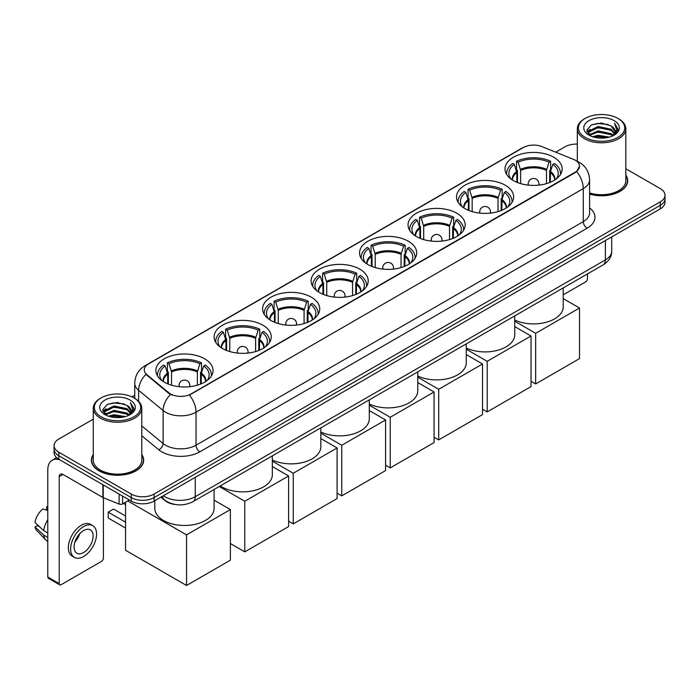 <?xml version="1.0" encoding="UTF-8"?>
<svg xmlns="http://www.w3.org/2000/svg" width="700" height="700" viewBox="0 0 700 700"><rect width="100%" height="100%" fill="white"/><g stroke="black" fill="none" stroke-linecap="round" stroke-linejoin="round"><path stroke-width="1.05" d="M359.852 269.211A28.569 16.494 0 0 0 328.72 265.632A28.569 16.494 0 0 0 311.08 280.875A28.569 16.494 0 0 0 319.454 292.53A28.569 16.494 0 0 0 350.586 296.109A28.569 16.494 0 0 0 368.217 280.875A28.569 16.494 0 0 0 359.852 269.211M505.295 185.237A28.569 16.494 0 0 0 474.162 181.668A28.569 16.494 0 0 0 456.523 196.901A28.569 16.494 0 0 0 464.896 208.565A28.569 16.494 0 0 0 496.029 212.135A28.569 16.494 0 0 0 513.66 196.901A28.569 16.494 0 0 0 505.295 185.237M456.811 213.229A28.569 16.494 0 0 0 425.679 209.65A28.569 16.494 0 0 0 408.047 224.892A28.569 16.494 0 0 0 416.412 236.556A28.569 16.494 0 0 0 447.545 240.126A28.569 16.494 0 0 0 465.176 224.892A28.569 16.494 0 0 0 456.811 213.229M408.328 241.22A28.569 16.494 0 0 0 377.195 237.641A28.569 16.494 0 0 0 359.564 252.884A28.569 16.494 0 0 0 367.929 264.547A28.569 16.494 0 0 0 399.061 268.118A28.569 16.494 0 0 0 416.701 252.884A28.569 16.494 0 0 0 408.328 241.22M311.369 297.203A28.569 16.494 0 0 0 280.236 293.624A28.569 16.494 0 0 0 262.605 308.858A28.569 16.494 0 0 0 270.97 320.521A28.569 16.494 0 0 0 302.102 324.1A28.569 16.494 0 0 0 319.734 308.858A28.569 16.494 0 0 0 311.369 297.203M262.885 325.194A28.569 16.494 0 0 0 231.752 321.615A28.569 16.494 0 0 0 214.121 336.849A28.569 16.494 0 0 0 222.486 348.512A28.569 16.494 0 0 0 253.619 352.091A28.569 16.494 0 0 0 271.259 336.849A28.569 16.494 0 0 0 262.885 325.194M204.654 358.811A28.569 16.494 0 0 0 173.521 355.241A28.569 16.494 0 0 0 155.881 370.475A28.569 16.494 0 0 0 164.246 382.139A28.569 16.494 0 0 0 195.379 385.717A28.569 16.494 0 0 0 213.019 370.475A28.569 16.494 0 0 0 204.654 358.811M553.77 157.246A28.569 16.494 0 0 0 522.637 153.676A28.569 16.494 0 0 0 505.006 168.91A28.569 16.494 0 0 0 513.371 180.574A28.569 16.494 0 0 0 544.504 184.153A28.569 16.494 0 0 0 562.144 168.91A28.569 16.494 0 0 0 553.77 157.246M575.269 160.239A14.551 8.4 0 0 0 573.326 159.303L541.94 146.615A14.551 8.4 0 0 0 523.303 147.551L148.523 363.93A14.551 8.4 0 0 0 144.261 369.871A14.551 8.4 0 0 0 146.895 374.692L168.866 392.814A14.551 8.4 0 0 0 191.082 393.934L575.269 172.121A14.551 8.4 0 0 0 579.53 166.18A14.551 8.4 0 0 0 575.269 160.239M175.49 504.543A16.17 9.336 180 0 1 165.261 500.727L160.939 497.157M93.266 454.536A26.145 15.094 0 0 0 91.376 460.171A26.145 15.094 0 0 0 99.041 470.838A26.145 15.094 0 0 0 127.523 474.11A26.145 15.094 0 0 0 143.666 460.171A26.145 15.094 0 0 0 141.776 454.536M579.53 166.18L576.678 171.535L575.269 172.559L189.446 395.106A18.865 10.894 60 0 1 196.035 412.195A21.56 12.451 180 0 1 165.55 412.195A21.56 12.451 180 0 1 163.126 410.533L138.644 390.346A21.56 12.451 180 0 1 134.741 383.206L134.741 398.379M93.266 419.16L58.826 439.04A16.17 9.336 0 0 0 54.093 445.646L54.093 452.69A16.17 9.336 0 0 0 58.826 459.287L131.241 501.095L131.241 497.577A16.17 9.336 0 0 0 154.114 497.577L660.266 205.354A16.17 9.336 0 0 0 665 198.748A16.17 9.336 0 0 1 660.266 205.354L154.114 497.577A16.17 9.336 0 0 1 131.241 497.577L58.826 455.77L131.241 497.577L131.241 494.051A16.17 9.336 0 0 0 154.114 494.051L660.266 201.827A16.17 9.336 0 0 0 665 195.23A16.17 9.336 0 0 0 660.266 188.624L625.826 168.744M54.093 449.164A16.17 9.336 0 0 0 58.826 455.77A16.17 9.336 0 0 1 54.093 449.164M172.139 395.106L168.866 393.453L145.915 374.334A18.865 12.617 129.5 0 0 138.644 390.346L138.644 401.354M589.593 194.119A26.145 15.094 0 0 0 627.707 180.705A26.145 15.094 0 0 0 625.826 175.079M577.316 144.095A16.17 9.336 0 0 0 564.979 146.816L555.704 152.171M134.741 395.211L131.898 396.856M54.093 445.646A16.17 9.336 0 0 0 58.826 452.244L131.241 494.051M131.241 501.095A16.17 9.336 0 0 0 154.114 501.095L660.266 208.871A16.17 9.336 0 0 0 665 202.274L665 195.23M563.22 294.831L585.559 281.934A2.695 1.558 120 0 0 587.466 278.626L587.466 273.91M585.183 137.357A23.179 13.379 0 0 0 617.96 137.357A23.179 13.379 0 0 0 617.96 118.431L618.721 118.869A24.255 14 0 0 1 625.826 128.774A24.255 14 0 0 1 610.855 141.715A24.255 14 0 0 1 584.421 138.679A24.255 14 0 0 1 577.316 128.774A24.255 14 0 0 1 584.421 118.869L585.183 118.431A23.179 13.379 0 0 0 585.183 137.357M589.593 192.885A24.255 14 0 0 0 625.826 180.705L625.826 128.774M589.593 193.944A25.874 14.936 0 0 0 627.445 180.705A25.874 14.936 0 0 0 625.826 175.508M592.489 136.727L598.08 135.293L609.42 137.112M594.09 137.209L598.08 136.395L607.766 137.524M588.997 134.925L598.08 130.891L611.1 133.639L613.191 135.371M589.558 135.389L598.08 131.994L611.1 134.741L612.614 135.896M588.254 134.181L588.551 131.259L598.08 126.49L611.1 129.237L614.661 133.28M588.131 133.639L588.551 132.361L598.08 127.593L611.1 130.34L614.407 133.805M612.474 136.01A13.475 7.779 0 0 0 615.046 131.434A13.475 7.779 0 0 0 611.1 125.939L615.038 131.705M614.145 120.636A17.789 10.273 0 0 0 589.032 120.61A17.789 10.273 0 0 0 588.91 135.109A17.789 10.273 0 0 0 588.989 135.153A17.789 10.273 0 0 0 614.224 135.109A17.789 10.273 0 0 0 614.145 120.636M611.1 125.939L601.414 123.043L591.465 124.871L586.854 130.086L589.916 135.643M613.576 135.468L617.872 130.016L617.96 129.036L614.46 123.2L616.665 129.745L612.614 135.94M618.721 118.869L617.96 118.431A23.179 13.379 0 0 0 585.183 118.431M614.46 123.2L617.96 129.264M591.238 124.994L597.327 123.489L608.239 124.469M587.029 132.072L589.015 130.515M593.39 128.651L597.327 127.89L607.854 128.748M593.39 133.053L597.327 132.291L607.854 133.149M594.204 137.244L597.327 136.692L607.749 137.524M586.915 131.644L590.179 129.316M588.648 134.601L590.179 133.718M516.845 182.28L516.845 172.576L514.316 164.395A24.684 14.254 0 0 0 510.265 178.01A24.684 14.254 0 0 0 510.895 178.938M517.475 182.534L517.475 170.616L516.521 170.065L516.521 161.263A26.95 15.558 0 0 1 550.629 161.263L549.019 162.19A24.684 14.254 0 0 0 518.131 162.19L520.66 170.371L520.66 183.627M546.49 183.627L546.49 170.371L549.019 162.19M514.736 320.014A29.645 17.115 0 0 0 546.236 322.271A29.645 17.115 0 0 0 563.22 306.793L563.22 287.91M550.629 161.263L550.629 170.065L549.675 170.616L549.675 182.534M514.316 164.395L512.706 163.468A26.95 15.558 0 0 0 506.625 173.311A26.95 15.558 0 0 0 506.704 174.51M518.131 162.19L516.521 161.263M560.446 174.51A26.95 15.558 0 0 0 560.525 173.311A26.95 15.558 0 0 0 554.444 163.468L552.834 164.395L550.48 171.544L550.296 182.28M556.255 178.938A24.684 14.254 0 0 0 556.876 178.01A24.684 14.254 0 0 0 552.834 164.395M535.666 383.924L535.666 333.314L579.504 308.009L579.504 358.619L535.666 383.924L531.02 381.238M535.666 333.314L514.736 321.23M563.22 298.602L579.504 308.009M468.37 210.271L468.37 200.567L465.832 192.386A24.684 14.254 0 0 0 461.79 206.001A24.684 14.254 0 0 0 462.411 206.929M468.991 210.525L468.991 198.607L468.037 198.056L468.037 189.254A26.95 15.558 0 0 1 502.145 189.254L500.535 190.181A24.684 14.254 0 0 0 469.648 190.181L472.176 198.362L472.176 211.61M498.006 211.61L498.006 198.362L500.535 190.181M466.261 348.005A29.645 17.115 0 0 0 497.752 350.262A29.645 17.115 0 0 0 514.736 334.784L514.736 315.901M502.145 189.254L502.145 198.056L501.191 198.607L501.191 210.525M465.832 192.386L464.222 191.459A26.95 15.558 0 0 0 458.141 201.303A26.95 15.558 0 0 0 458.22 202.501M469.648 190.181L468.037 189.254M511.963 202.501A26.95 15.558 0 0 0 512.041 201.303A26.95 15.558 0 0 0 505.96 191.459L504.35 192.386L501.996 199.526L501.812 210.271M507.771 206.929A24.684 14.254 0 0 0 508.401 206.001A24.684 14.254 0 0 0 504.35 192.386M487.191 411.915L487.191 361.305L531.02 336L531.02 386.61L487.191 411.915L482.536 409.229M487.191 361.305L466.261 349.213M514.736 326.594L531.02 336M419.886 238.263L419.886 228.55L417.358 220.377A24.684 14.254 0 0 0 413.306 233.993A24.684 14.254 0 0 0 413.928 234.92M420.516 238.516L420.516 226.599L419.554 226.047L419.554 217.245A26.95 15.558 0 0 1 453.67 217.245L452.06 218.173A24.684 14.254 0 0 0 421.164 218.173L423.701 226.354L423.701 239.601M449.523 239.601L449.523 226.354L452.06 218.173M417.777 375.996A29.645 17.115 0 0 0 449.269 378.254A29.645 17.115 0 0 0 466.261 362.775L466.261 343.892M453.67 217.245L453.67 226.047L452.707 226.599L452.707 238.516M417.358 220.377L415.748 219.441A26.95 15.558 0 0 0 409.658 229.294A26.95 15.558 0 0 0 409.745 230.493M421.164 218.173L419.554 217.245M463.479 230.493A26.95 15.558 0 0 0 463.566 229.294A26.95 15.558 0 0 0 457.476 219.441L455.866 220.377L453.512 227.517L453.338 238.263M459.296 234.92A24.684 14.254 0 0 0 459.918 233.993A24.684 14.254 0 0 0 455.866 220.377M438.707 439.906L438.707 389.287L482.536 363.983L482.536 414.601L438.707 439.906L434.061 437.22M438.707 389.287L417.777 377.204M466.261 354.585L482.536 363.983M371.402 266.254L371.402 256.541L368.874 248.369A24.684 14.254 0 0 0 364.822 261.984A24.684 14.254 0 0 0 365.453 262.911M372.033 266.507L372.033 254.59L371.079 254.039L371.079 245.236A26.95 15.558 0 0 1 405.186 245.236L403.576 246.164A24.684 14.254 0 0 0 372.689 246.164L375.217 254.345L375.217 267.592M401.047 267.592L401.047 254.345L403.576 246.164M369.294 403.979A29.645 17.115 0 0 0 400.785 406.245A29.645 17.115 0 0 0 417.777 390.766L417.777 371.884M405.186 245.236L405.186 254.039L404.233 254.59L404.233 266.507M368.874 248.369L367.264 247.432A26.95 15.558 0 0 0 361.183 257.285A26.95 15.558 0 0 0 361.261 258.484M372.689 246.164L371.079 245.236M415.004 258.484A26.95 15.558 0 0 0 415.082 257.285A26.95 15.558 0 0 0 409.001 247.432L407.391 248.369L405.037 255.509L404.854 266.254M410.812 262.911A24.684 14.254 0 0 0 411.434 261.984A24.684 14.254 0 0 0 407.391 248.369M390.224 467.898L390.224 417.279L434.061 391.974L434.061 442.584L390.224 467.898L385.578 465.211M390.224 417.279L369.294 405.195M417.777 382.576L434.061 391.974M322.928 294.245L322.928 284.533L320.39 276.351A24.684 14.254 0 0 0 316.348 289.975A24.684 14.254 0 0 0 316.969 290.902M323.549 294.499L323.549 282.581L322.595 282.03L322.595 273.227A26.95 15.558 0 0 1 356.703 273.227L355.092 274.155A24.684 14.254 0 0 0 324.205 274.155L326.734 282.336L326.734 295.584M352.564 295.584L352.564 282.336L355.092 274.155M320.819 431.97A29.645 17.115 0 0 0 352.31 434.236A29.645 17.115 0 0 0 369.294 418.757L369.294 399.875M356.703 273.227L356.703 282.03L355.749 282.581L355.749 294.499M320.39 276.351L318.78 275.424A26.95 15.558 0 0 0 312.699 285.276A26.95 15.558 0 0 0 312.777 286.475M324.205 274.155L322.595 273.227M366.52 286.475A26.95 15.558 0 0 0 366.599 285.276A26.95 15.558 0 0 0 360.517 275.424L358.908 276.351L356.554 283.5L356.37 294.245M362.329 290.902A24.684 14.254 0 0 0 362.959 289.975A24.684 14.254 0 0 0 358.908 276.351M341.749 495.88L341.749 445.27L385.578 419.965L385.578 470.575L341.749 495.88L337.094 493.202M341.749 445.27L320.819 433.186M369.294 410.567L385.578 419.965M274.444 322.236L274.444 312.524L271.915 304.342A24.684 14.254 0 0 0 267.864 317.966A24.684 14.254 0 0 0 268.485 318.885M275.074 322.49L275.074 310.572L274.111 310.021L274.111 301.219A26.95 15.558 0 0 1 308.227 301.219L306.618 302.146A24.684 14.254 0 0 0 275.721 302.146L278.259 310.328L278.259 323.575M304.08 323.575L304.08 310.328L306.618 302.146M272.335 459.961A29.645 17.115 0 0 0 303.826 462.227A29.645 17.115 0 0 0 320.819 446.749L320.819 427.866M308.227 301.219L308.227 310.021L307.265 310.572L307.265 322.49M271.915 304.342L270.305 303.415A26.95 15.558 0 0 0 264.215 313.259A26.95 15.558 0 0 0 264.303 314.466M275.721 302.146L274.111 301.219M318.036 314.466A26.95 15.558 0 0 0 318.124 313.259A26.95 15.558 0 0 0 312.034 303.415L310.424 304.342L308.07 311.491L307.895 322.236M313.854 318.885A24.684 14.254 0 0 0 314.475 317.966A24.684 14.254 0 0 0 310.424 304.342M293.265 523.871L293.265 473.261L337.094 447.956L337.094 498.566L293.265 523.871L288.619 521.185M293.265 473.261L272.335 461.177M320.819 438.559L337.094 447.956M225.96 350.227L225.96 340.515L223.431 332.334A24.684 14.254 0 0 0 219.38 345.949A24.684 14.254 0 0 0 220.01 346.876M226.59 350.481L226.59 338.564L225.636 338.004L225.636 329.201A26.95 15.558 0 0 1 259.744 329.201L258.134 330.137A24.684 14.254 0 0 0 227.246 330.137L229.775 338.31L229.775 351.566M255.605 351.566L255.605 338.31L258.134 330.137M220.246 485.923A29.645 17.115 0 0 0 221.725 486.841A29.645 17.115 0 0 0 254.03 490.551A29.645 17.115 0 0 0 272.335 474.74L272.335 455.849M259.744 329.201L259.744 338.004L258.79 338.564L258.79 350.481M223.431 332.334L221.821 331.406A26.95 15.558 0 0 0 215.74 341.25A26.95 15.558 0 0 0 215.819 342.449M227.246 330.137L225.636 329.201M269.561 342.449A26.95 15.558 0 0 0 269.64 341.25A26.95 15.558 0 0 0 263.559 331.406L261.949 332.334L259.595 339.483L259.411 350.227M265.37 346.876A24.684 14.254 0 0 0 265.991 345.949A24.684 14.254 0 0 0 261.949 332.334M244.781 551.863L244.781 501.252L288.619 475.948L288.619 526.558L244.781 551.863L230.379 543.55M244.781 501.252L219.24 486.509M272.335 466.55L288.619 475.948M167.729 383.845L167.729 374.141L165.191 365.96A24.684 14.254 0 0 0 161.14 379.575A24.684 14.254 0 0 0 161.77 380.502M168.35 384.099L168.35 372.181L167.396 371.63L167.396 362.828A26.95 15.558 0 0 1 201.504 362.828L199.894 363.755A24.684 14.254 0 0 0 169.006 363.755L171.535 371.936L171.535 385.184M197.365 385.184L197.365 371.936L199.894 363.755M154.805 500.701L154.805 508.358A29.645 17.115 0 0 0 163.485 520.459A29.645 17.115 0 0 0 195.799 524.169A29.645 17.115 0 0 0 214.095 508.358L214.095 489.475M201.504 362.828L201.504 371.63L200.55 372.181L200.55 384.099M165.191 365.96L163.581 365.033A26.95 15.558 0 0 0 157.5 374.876A26.95 15.558 0 0 0 157.579 376.075M169.006 363.755L167.396 362.828M211.321 376.075A26.95 15.558 0 0 0 211.4 374.876A26.95 15.558 0 0 0 205.319 365.033L203.709 365.96L201.355 373.1L201.171 383.845M207.13 380.502A24.684 14.254 0 0 0 207.76 379.575A24.684 14.254 0 0 0 203.709 365.96M125.562 528.054L108.22 518.044L108.22 512.146L125.562 522.156M186.55 585.489L186.55 534.879L230.379 509.574L230.379 560.184L186.55 585.489L125.562 550.279L125.562 502.171M186.55 534.879L127.732 500.92M214.095 500.168L230.379 509.574M108.22 512.146L113.558 509.066L125.562 515.996M122.57 496.09L122.57 503.904L129.334 499.992M59.631 459.751A21.56 12.451 -120 0 0 52.238 460.198A21.56 12.451 -120 0 0 47.775 470.067L47.775 577.019L59.211 583.616L59.211 476.674A5.39 3.115 60 0 1 60.322 474.206A5.39 3.115 60 0 1 63.017 474.469L102.874 497.481L102.874 484.715M59.211 583.616A2.695 1.558 120 0 0 59.762 584.85L48.335 578.253A2.695 1.558 -60 0 1 47.775 577.019M59.762 584.85A2.695 1.558 120 0 0 61.11 584.719L101.517 561.391A2.695 1.558 120 0 0 103.416 558.093L103.416 497.726M122.57 503.904A2.695 1.558 180 0 1 119.122 504.079L103.233 497.656A2.695 1.558 180 0 1 102.874 497.481M83.598 552.545A13.475 7.779 120 0 0 92.4 540.671A13.475 7.779 120 0 0 90.335 529.874A13.475 7.779 120 0 0 83.598 530.539A13.475 7.779 120 0 0 74.795 542.413A13.475 7.779 120 0 0 76.86 553.21A13.475 7.779 120 0 0 83.598 552.545M74.891 542.097A13.475 7.779 120 0 0 79.73 533.724M47.775 507.115L46.629 506.765L46.629 509.477L47.775 510.134M92.767 525.674L90.475 524.352A18.323 10.579 120 0 0 81.314 525.262A18.323 10.579 120 0 0 69.344 541.406A18.323 10.579 120 0 0 72.152 556.097L74.436 557.419A18.323 10.579 120 0 0 83.598 556.509A18.323 10.579 120 0 0 95.576 540.356A18.323 10.579 120 0 0 92.767 525.674A18.323 10.579 120 0 0 83.598 526.584A18.323 10.579 120 0 0 71.627 542.727A18.323 10.579 120 0 0 74.436 557.419M47.775 519.715A17.789 10.273 120 0 0 43.724 530.679L35 522.515A14.018 8.094 120 0 1 42.822 508.97L47.775 510.475M47.775 533.015L43.724 530.679M39.716 526.934L37.345 525.56L35 526.916L43.724 535.08L47.775 537.416M43.724 535.08A17.789 10.273 120 0 0 45.92 540.05A17.789 10.273 120 0 0 47.268 541.1L47.775 541.398M47.775 506.45A14.018 8.094 120 0 0 46.629 506.765M35 526.916A14.018 8.094 120 0 0 36.654 530.399L45.92 540.05M101.132 416.815A23.179 13.379 0 0 0 133.91 416.815A23.179 13.379 0 0 0 133.91 397.898L134.671 398.335A24.255 14 0 0 1 141.776 408.24A24.255 14 0 0 1 126.805 421.172A24.255 14 0 0 1 100.371 418.136A24.255 14 0 0 1 93.266 408.24A24.255 14 0 0 1 100.371 398.335L101.132 397.898A23.179 13.379 0 0 0 101.132 416.815M93.266 408.24L93.266 460.171A24.255 14 0 0 0 100.371 470.067A24.255 14 0 0 0 126.805 473.104A24.255 14 0 0 0 141.776 460.171L141.776 408.24M93.266 454.974A25.874 14.936 0 0 0 91.647 460.171A25.874 14.936 0 0 0 99.225 470.733A25.874 14.936 0 0 0 127.426 473.97A25.874 14.936 0 0 0 143.395 460.171A25.874 14.936 0 0 0 141.776 454.974M108.439 416.185L114.039 414.75L125.37 416.57M110.04 416.675L114.039 415.852L123.716 416.981M104.974 414.374L114.039 410.349L127.05 413.096L129.141 414.838M105.507 414.846L114.039 411.451L127.05 414.199L128.564 415.354M104.204 413.639L104.51 410.716L114.039 405.947L127.05 408.695L130.611 412.738M104.09 413.105L104.51 411.819L114.039 407.05L127.05 409.797L130.357 413.262M128.424 415.467A13.475 7.779 0 0 0 130.996 410.9A13.475 7.779 0 0 0 127.05 405.396L130.987 411.162M130.104 400.094A17.789 10.273 0 0 0 104.983 400.067A17.789 10.273 0 0 0 104.869 414.575A17.789 10.273 0 0 0 104.947 414.619A17.789 10.273 0 0 0 130.174 414.575A17.789 10.273 0 0 0 130.104 400.094M127.05 405.396L117.364 402.509L107.424 404.338L102.804 409.553L105.866 415.109M129.535 414.934L133.831 409.483L133.91 408.502L130.419 402.658L132.624 409.203L128.572 415.406M134.671 398.335L133.91 397.898A23.179 13.379 0 0 0 101.132 397.898M130.419 402.658L133.91 408.721M107.188 404.451L113.278 402.946L124.197 403.926M102.979 411.53L104.974 409.973M109.349 408.109L113.278 407.348L123.804 408.214M109.349 412.51L113.278 411.749L123.804 412.615M110.154 416.701L113.278 416.15L123.699 416.981M102.865 411.101L106.129 408.783M104.606 414.059L106.129 413.184M146.895 374.692L146.895 375.331M168.866 392.814L168.866 393.453M575.269 172.121L575.269 172.559M589.593 207.9A26.95 15.558 180 0 1 587.081 228.235L199.85 451.806A5.39 3.115 60 0 1 196.035 445.209L583.275 221.638A21.56 12.451 0 0 0 589.593 212.835L589.593 179.821A21.56 12.451 180 0 1 583.275 188.624A18.865 10.894 -120 0 0 576.678 171.535M199.85 451.806A26.95 15.558 180 0 1 161.735 451.806A26.95 15.558 180 0 1 158.716 449.733L141.776 435.767M170.476 394.45A18.865 12.617 129.5 0 0 163.126 410.533L163.126 443.546A21.56 12.451 0 0 0 165.55 445.209A21.56 12.451 0 0 0 196.035 445.209L196.035 412.195L583.275 188.624L583.275 221.638A5.39 3.115 60 0 0 587.081 228.235M589.593 179.821C589.225 172.069 585.812 166.259 579.364 162.391L576.642 161.061A18.865 8.838 112 0 0 576.389 160.965M146.921 365.033A18.865 10.894 -120 0 0 144.97 365.767C138.513 369.635 135.109 375.454 134.741 383.206M144.97 365.767L521.719 148.251A18.865 10.894 60 0 1 523.145 147.648M154.114 494.051L154.114 501.095M660.266 201.827L660.266 208.871M58.826 452.244L58.826 459.287M141.776 425.933L163.126 443.546A5.39 3.605 -50.5 0 1 158.716 449.733M163.336 495.775A21.56 12.451 0 0 0 164.78 496.694A21.56 12.451 0 0 0 195.274 496.694L605.378 259.928A21.56 12.451 0 0 0 611.695 251.125C611.852 256.471 609 261.047 603.146 264.863L193.043 501.629A10.78 6.221 60 0 0 195.274 496.694L195.274 477.33M605.378 240.564L605.378 259.928A10.78 6.221 60 0 1 603.146 264.863M162.461 496.274A10.78 7.21 129.5 0 0 164.343 499.782L161.07 497.079M516.845 172.576A21.131 12.197 0 0 0 512.444 180.014M546.49 170.371A21.131 12.197 0 0 0 520.66 170.371M516.67 171.544A21.385 12.346 0 0 0 512.234 179.874M546.665 169.339A21.385 12.346 0 0 0 520.476 169.339M554.916 179.874A21.385 12.346 0 0 0 550.48 171.544M554.706 180.014A21.131 12.197 0 0 0 550.296 172.576M528.666 185.159A5.39 3.115 180 0 1 528.185 183.873L528.185 185.106M538.965 185.106L538.965 183.873A5.39 3.115 180 0 1 538.484 185.159M468.37 200.567A21.131 12.197 0 0 0 463.96 208.005M498.006 198.362A21.131 12.197 0 0 0 472.176 198.362M468.186 199.526A21.385 12.346 0 0 0 463.75 207.865M498.181 197.33A21.385 12.346 0 0 0 472.001 197.33M506.433 207.865A21.385 12.346 0 0 0 501.996 199.526M506.222 208.005A21.131 12.197 0 0 0 501.812 200.567M480.183 213.15A5.39 3.115 180 0 1 479.701 211.864L479.701 213.097M490.481 213.097L490.481 211.864A5.39 3.115 180 0 1 490 213.15M419.886 228.55A21.131 12.197 0 0 0 415.485 235.987M449.523 226.354A21.131 12.197 0 0 0 423.701 226.354M419.711 227.517A21.385 12.346 0 0 0 415.275 235.856M449.706 225.321A21.385 12.346 0 0 0 423.517 225.321M457.949 235.856A21.385 12.346 0 0 0 453.512 227.517M457.739 235.987A21.131 12.197 0 0 0 453.338 228.55M431.699 241.141A5.39 3.115 180 0 1 431.217 239.855L431.217 241.089M441.998 241.089L441.998 239.855A5.39 3.115 180 0 1 441.525 241.141M371.402 256.541A21.131 12.197 0 0 0 367.001 263.979M401.047 254.345A21.131 12.197 0 0 0 375.217 254.345M371.227 255.509A21.385 12.346 0 0 0 366.791 263.848M401.223 253.312A21.385 12.346 0 0 0 375.034 253.312M409.474 263.848A21.385 12.346 0 0 0 405.037 255.509M409.264 263.979A21.131 12.197 0 0 0 404.854 256.541M383.224 269.132A5.39 3.115 180 0 1 382.743 267.846L382.743 269.08M393.523 269.08L393.523 267.846A5.39 3.115 180 0 1 393.041 269.132M322.928 284.533A21.131 12.197 0 0 0 318.517 291.97M352.564 282.336A21.131 12.197 0 0 0 326.734 282.336M322.744 283.5A21.385 12.346 0 0 0 318.308 291.839M352.739 281.304A21.385 12.346 0 0 0 326.559 281.304M360.99 291.839A21.385 12.346 0 0 0 356.554 283.5M360.78 291.97A21.131 12.197 0 0 0 356.37 284.533M334.74 297.124A5.39 3.115 180 0 1 334.259 295.838L334.259 297.071M345.039 297.071L345.039 295.838A5.39 3.115 180 0 1 344.558 297.124M274.444 312.524A21.131 12.197 0 0 0 270.043 319.961M304.08 310.328A21.131 12.197 0 0 0 278.259 310.328M274.269 311.491A21.385 12.346 0 0 0 269.832 319.83M304.264 309.286A21.385 12.346 0 0 0 278.075 309.286M312.506 319.83A21.385 12.346 0 0 0 308.07 311.491M312.296 319.961A21.131 12.197 0 0 0 307.895 312.524M286.256 325.106A5.39 3.115 180 0 1 285.775 323.829L285.775 325.062M296.555 325.062L296.555 323.829A5.39 3.115 180 0 1 296.082 325.106M225.96 340.515A21.131 12.197 0 0 0 221.559 347.953M255.605 338.31A21.131 12.197 0 0 0 229.775 338.31M225.785 339.483A21.385 12.346 0 0 0 221.349 347.821M255.78 337.277A21.385 12.346 0 0 0 229.591 337.277M264.031 347.821A21.385 12.346 0 0 0 259.595 339.483M263.821 347.953A21.131 12.197 0 0 0 259.411 340.515M237.781 353.098A5.39 3.115 180 0 1 237.3 351.811L237.3 353.045M248.08 353.045L248.08 351.811A5.39 3.115 180 0 1 247.599 353.098M167.729 374.141A21.131 12.197 0 0 0 163.319 381.579M197.365 371.936A21.131 12.197 0 0 0 171.535 371.936M167.545 373.1A21.385 12.346 0 0 0 163.109 381.439M197.54 370.904A21.385 12.346 0 0 0 171.36 370.904M205.791 381.439A21.385 12.346 0 0 0 201.355 373.1M205.581 381.579A21.131 12.197 0 0 0 201.171 374.141M179.541 386.724A5.39 3.115 180 0 1 179.06 385.438L179.06 386.671M189.84 386.671L189.84 385.438A5.39 3.115 180 0 1 189.359 386.724M59.211 476.674L63.017 474.469M103.233 484.925L103.233 497.656M119.122 504.079L119.122 494.095M521.719 148.251L525.175 146.641M193.043 501.629C184.362 505.986 175.691 505.986 167.02 501.629L164.343 499.782M611.695 251.125L611.695 236.915M627.445 182.866L627.445 180.705M588.096 133.989L588.096 133.096M577.316 161.341L577.316 128.774M506.625 174.379L506.625 173.311M560.525 174.379L560.525 173.311M538.965 183.873A5.39 5.39 0 0 0 530.88 179.209A5.39 5.39 0 0 0 528.185 183.873M458.141 202.37L458.141 201.303M512.041 202.37L512.041 201.303M490.481 211.864A5.39 5.39 0 0 0 482.396 207.2A5.39 5.39 0 0 0 479.701 211.864M409.658 230.361L409.658 229.294M463.566 230.361L463.566 229.294M441.998 239.855A5.39 5.39 0 0 0 433.912 235.182A5.39 5.39 0 0 0 431.217 239.855M361.183 258.352L361.183 257.285M415.082 258.352L415.082 257.285M393.523 267.846A5.39 5.39 0 0 0 385.438 263.174A5.39 5.39 0 0 0 382.743 267.846M312.699 286.344L312.699 285.276M366.599 286.344L366.599 285.276M345.039 295.838A5.39 5.39 0 0 0 336.954 291.165A5.39 5.39 0 0 0 334.259 295.838M264.215 314.335L264.215 313.259M318.124 314.335L318.124 313.259M296.555 323.829A5.39 5.39 0 0 0 288.47 319.156A5.39 5.39 0 0 0 285.775 323.829M215.74 342.326L215.74 341.25M269.64 342.326L269.64 341.25M248.08 351.811A5.39 5.39 0 0 0 239.995 347.148A5.39 5.39 0 0 0 237.3 351.811M157.5 375.944L157.5 374.876M211.4 375.944L211.4 374.876M189.84 385.438A5.39 5.39 0 0 0 181.755 380.774A5.39 5.39 0 0 0 179.06 385.438M125.562 504.648L123.428 503.414M52.238 460.198L56.604 457.686M143.395 462.332L143.395 460.171M104.046 413.446L104.046 412.554M91.647 462.332L91.647 460.171"/></g></svg>
